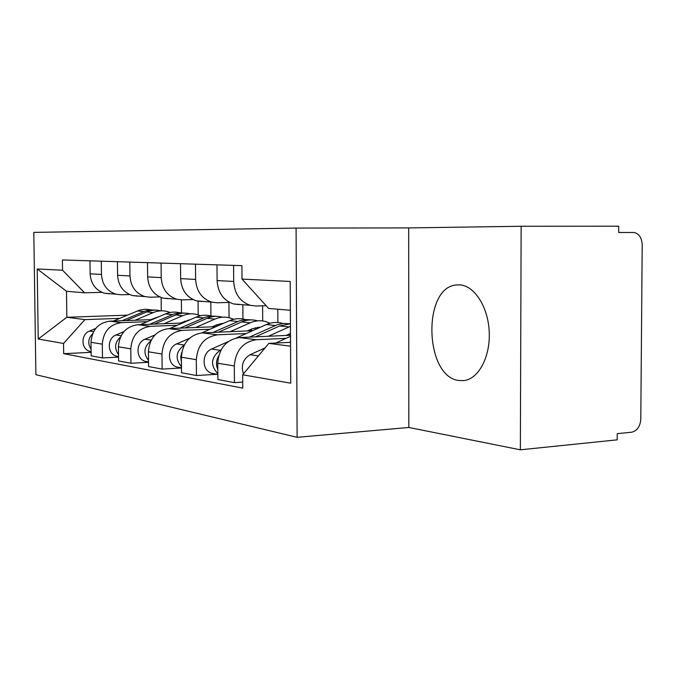 <?xml version="1.0" encoding="UTF-8"?>
<svg xmlns="http://www.w3.org/2000/svg" width="676" height="676" viewBox="0 0 676 676"><rect width="100%" height="100%" fill="white"/><g stroke="black" fill="none" stroke-linecap="round" stroke-linejoin="round"><path stroke-width="1.01" d="M459.266 380.537L463.55 380.622C478.295 379.405 490.421 357.165 489.23 331.941C488.216 306.71 474.189 285.238 459.384 284.85L456.748 284.934C422.018 286.725 424.443 377.504 459.266 380.537M296.088 228.074L33.8 232.383L35.896 374.69L297.119 437.321L408.828 427.469L520.359 449.81L617.196 439.839L617.239 433.654L631.561 432.226C637.113 430.925 640.197 426.548 640.797 419.078L642.2 244.788C641.845 237.91 639.158 233.811 634.139 232.493L618.684 232.468L618.726 226.19L521.145 226.266L408.684 227.913L296.088 228.074L297.119 437.321M520.359 449.81L521.145 226.266M266.124 305.679L256.077 306.008L250.289 305.324C240.022 301.716 234.487 293.764 233.702 281.453L233.583 265.381M290.486 335.254L239.397 337.594C226.223 339.665 219.007 348.216 217.756 363.223L234.31 365.961C235.594 350.607 242.921 341.87 256.297 339.732L286.049 338.33M234.31 365.961L234.428 382.633L242.718 382.101M216.979 264.857L217.106 280.574C217.892 292.607 223.342 300.397 233.457 303.93L239.16 304.606M217.756 363.223L217.883 379.532L234.428 382.633M229.553 302.392L217.241 302.78L211.656 302.121C201.744 298.682 196.403 291.119 195.626 279.433L195.491 264.172M217.19 374.276L196.463 375.526L196.319 359.683C197.536 345.115 204.591 336.825 217.495 334.814L246.216 333.547M180.517 263.699L180.653 278.639C181.421 290.08 186.694 297.491 196.454 300.862L201.963 301.513M252.562 330.708L202.225 332.888C189.517 334.84 182.571 342.952 181.379 357.215L181.523 372.73L196.463 375.526M192.956 299.536L182.114 299.857L176.715 299.223C167.141 295.936 161.978 288.736 161.218 277.608L161.074 263.082M277.878 322.494L277.802 309.219M181.481 367.998L162.13 369.096L161.978 354.013C163.136 340.138 169.938 332.262 182.393 330.37L210.135 329.212M147.486 262.651L147.638 276.881C148.39 287.79 153.486 294.854 162.916 298.082L168.239 298.707M215.906 326.677L168.527 328.62C156.249 330.463 149.548 338.177 148.416 351.782L148.576 366.561L162.13 369.096M262.618 305.797L262.71 320.956M159.781 296.933L150.182 297.203L144.96 296.587C135.707 293.443 130.713 286.565 129.961 275.952L129.809 262.085M242.938 318.996L242.836 304.707M148.526 362.311L130.941 363.257L130.781 348.867C131.879 335.626 138.445 328.113 150.478 326.331L177.298 325.266M117.43 261.696L117.59 275.293C118.334 285.711 123.26 292.463 132.378 295.547L137.524 296.147M182.571 322.993L137.836 324.733C125.973 326.474 119.5 333.834 118.418 346.822L118.587 360.95L130.941 363.257M228.944 302.417L229.054 317.695M129.564 294.55L121.021 294.778L115.976 294.187C107.028 291.17 102.186 284.588 101.459 274.439L101.29 261.181M210.92 315.971L210.811 302.054M118.537 357.114L102.473 357.934L102.304 344.168C103.36 331.502 109.706 324.336 121.342 322.646L147.292 321.658M89.967 260.826L90.136 273.831C90.863 283.802 95.637 290.266 104.459 293.232L109.436 293.815M152.125 319.604L109.766 321.176C98.282 322.832 92.029 329.871 90.998 342.301L91.167 355.813L102.473 357.934M198.06 301.226L198.178 314.847M290.35 310.284L268.625 308.442L242 279.087L241.907 265.643L62.403 259.947L62.547 270.223L84.584 292.809L66.493 291.272L66.839 317.281L84.922 319.613L119.762 318.354M290.519 342.326L268.837 343.383L290.536 346.188M242 279.087L290.207 281.461L290.731 383.182L242.667 374.783L268.837 343.383M84.922 319.613L63.544 343.459L63.688 353.675L242.76 388.108L242.667 374.783M63.544 343.459L38.228 339.031L37.205 268.972L62.547 270.223M408.684 227.913L408.828 427.469M127.375 315.151L66.839 317.281L38.228 339.031M161.133 297.508L161.268 310.816M101.932 292.353L84.584 292.809M181.489 312.785L181.371 299.865M91.125 352.331L63.688 353.675M66.493 291.272L37.205 268.972M290.519 341.946L289.598 342.369M290.486 336.31L275.715 343.045M265.068 347.895L250.128 354.714C243.022 359.083 240.791 365.462 243.445 373.845M256.567 358.103L253.88 361.322M288.779 334.231L289.801 335.279M289.691 323.796L283.506 323.407L277.346 324.7L249.436 337.13M282.179 323.246C276.873 321.835 271.591 322.266 266.352 324.548L236.279 337.983M221.069 349.864L220.114 350.295C210.878 357.452 210.118 365.251 217.841 373.71M228.302 341.549L211.563 349.036C201.735 352.838 201.583 370.068 211.326 373.22L215.112 373.904M286.083 335.457L290.469 333.454M290.426 323.804L279.67 325.95L255.435 336.859M290.435 326.331L268.338 336.268M218.703 355.821C216.117 360.333 215.821 364.922 217.807 369.586M250.754 329.415L252.123 330.725M256.948 328.747L255.198 327.742M251.523 319.9L245.591 319.554L239.684 320.779L213.075 332.415M244.923 319.444C239.786 318.092 234.673 318.497 229.603 320.661L201.701 332.913M189.466 338.287L176.664 343.907C167.183 347.506 167.056 363.916 176.478 366.941L180.129 367.6M184.235 345.132C175.811 351.469 174.89 358.677 181.464 366.764M247.357 330.936L252.072 328.832L260.404 327.209M258.714 327.961L257.26 327.345M257.193 320.694C251.987 319.325 246.825 319.74 241.695 321.937L218.509 332.178M270.054 323.229L265.744 321.573C260.505 320.179 255.308 320.601 250.137 322.832L230.195 331.679M181.827 352.145L180.712 357.08L181.421 362.023M216.126 325.097L217.258 326.085M221.289 324.311L220.131 323.711M216.793 316.36L211.089 316.047L205.428 317.205L179.993 328.147M210.98 315.988C205.994 314.678 201.051 315.067 196.141 317.128L169.651 328.57M155.015 334.899L144.951 339.242C135.8 342.664 135.69 358.322 144.791 361.229L148.323 361.863M150.866 340.865C143.878 346.72 143.092 353.235 148.509 360.418M212.171 326.829L216.734 324.826L223.646 323.28M222.75 323.669L222.007 323.39M222.167 317.128C217.131 315.802 212.129 316.191 207.169 318.295L184.945 327.945M233.676 319.292L229.967 317.923C224.888 316.588 219.852 316.985 214.858 319.106L195.575 327.514M148.492 349.576L148.45 354.663M184.455 321.201L185.258 321.827M188.714 320.339L188.097 320.052M185.055 313.123L179.571 312.844L174.121 313.943L149.768 324.269M179.917 312.819C175.084 311.568 170.293 311.923 165.536 313.892L140.304 324.632M123.961 331.595L116.002 334.983C107.154 338.245 107.061 353.218 115.866 356.015L118.537 356.607M120.463 337.054C114.743 342.411 114.092 348.267 118.511 354.604M180.078 323.086L190.015 319.773M190.167 313.867C185.283 312.591 180.441 312.963 175.633 314.957L154.297 324.091M200.51 315.726L197.308 314.594C192.39 313.309 187.506 313.681 182.672 315.7L164.006 323.711M155.387 317.661L155.869 318.007M155.945 310.157L150.655 309.904L145.416 310.952L122.043 320.72M151.221 309.861L145.298 309.202L139.357 310.216L113.357 321.041M95.738 328.443L89.469 331.079C80.9 334.189 80.824 348.537 89.359 351.241L91.116 351.714M92.663 333.648C88.066 338.499 87.542 343.704 91.091 349.247M150.68 319.655L159.063 316.647M160.702 310.842C155.995 309.65 151.339 310.005 146.726 311.906L126.201 320.568M170.132 312.481L167.369 311.535C162.603 310.309 157.871 310.656 153.182 312.582L135.115 320.238M118.418 346.822L130.781 348.867M148.416 351.782L161.978 354.013M181.379 357.215L196.319 359.683M90.998 342.301L102.304 344.168M109.766 321.176L121.342 322.646M137.836 324.733L150.478 326.331M117.59 275.293L129.961 275.952M168.527 328.62L182.393 330.37M147.638 276.881L161.218 277.608M202.225 332.888L217.495 334.814M180.653 278.639L195.626 279.433M239.397 337.594L256.297 339.732M217.106 280.574L233.702 281.453M90.136 273.831L101.459 274.439M258.384 355.922L250.128 354.714M275.352 325.494L266.352 324.548M220.114 350.295L211.563 349.036M288.982 326.939L279.67 325.95M237.775 321.522L229.603 320.661M184.286 345.022L176.664 343.907M250.137 322.832L241.695 321.937M203.594 317.914L196.141 317.128M151.221 340.163L144.951 339.242M214.858 319.106L207.169 318.295M172.363 314.61L165.536 313.892M121.114 335.735L116.002 334.983M182.672 315.7L175.633 314.957M143.718 311.585L137.439 310.926M93.592 331.688L89.469 331.079M153.182 312.582L146.726 311.906M104.459 293.232L115.976 294.187M233.457 303.93L250.289 305.324M196.454 300.862L211.656 302.121M162.916 298.082L176.715 299.223M132.378 295.547L144.96 296.587M456.748 284.934L459.519 284.858M217.849 374.394L211.326 373.22M181.472 367.845L176.478 366.941M260.032 327.37L258.629 327.218M148.526 361.905L144.791 361.229M118.537 356.497L115.866 356.015M91.116 351.554L89.359 351.241"/></g></svg>

